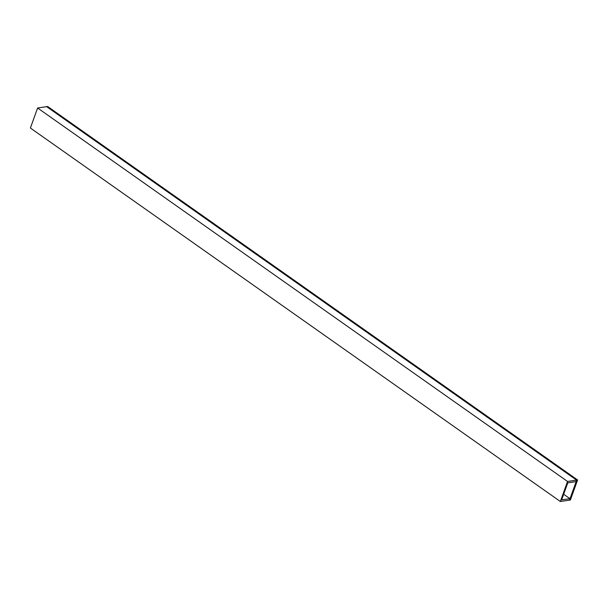 <?xml version="1.0" encoding="UTF-8"?>
<svg xmlns="http://www.w3.org/2000/svg" width="608" height="608" viewBox="0 0 608 608"><rect width="100%" height="100%" fill="white"/><g stroke="black" fill="none" stroke-linecap="round" stroke-linejoin="round"><path stroke-width="0.91" d="M577.6 479.97L576.696 480.107L46.755 106.643L47.66 106.506L577.6 479.97L570.388 500.004L569.483 500.141L576.696 480.107M576.597 480.122L567.553 481.46L37.612 107.996L46.656 106.651L576.597 480.122L576.057 481.627L567.766 482.851L561.64 499.882L569.924 498.651L569.384 500.156L560.34 501.494L567.553 481.46M560.34 501.494L30.4 128.03L37.612 107.996M569.924 498.651L563.669 494.243"/></g></svg>

